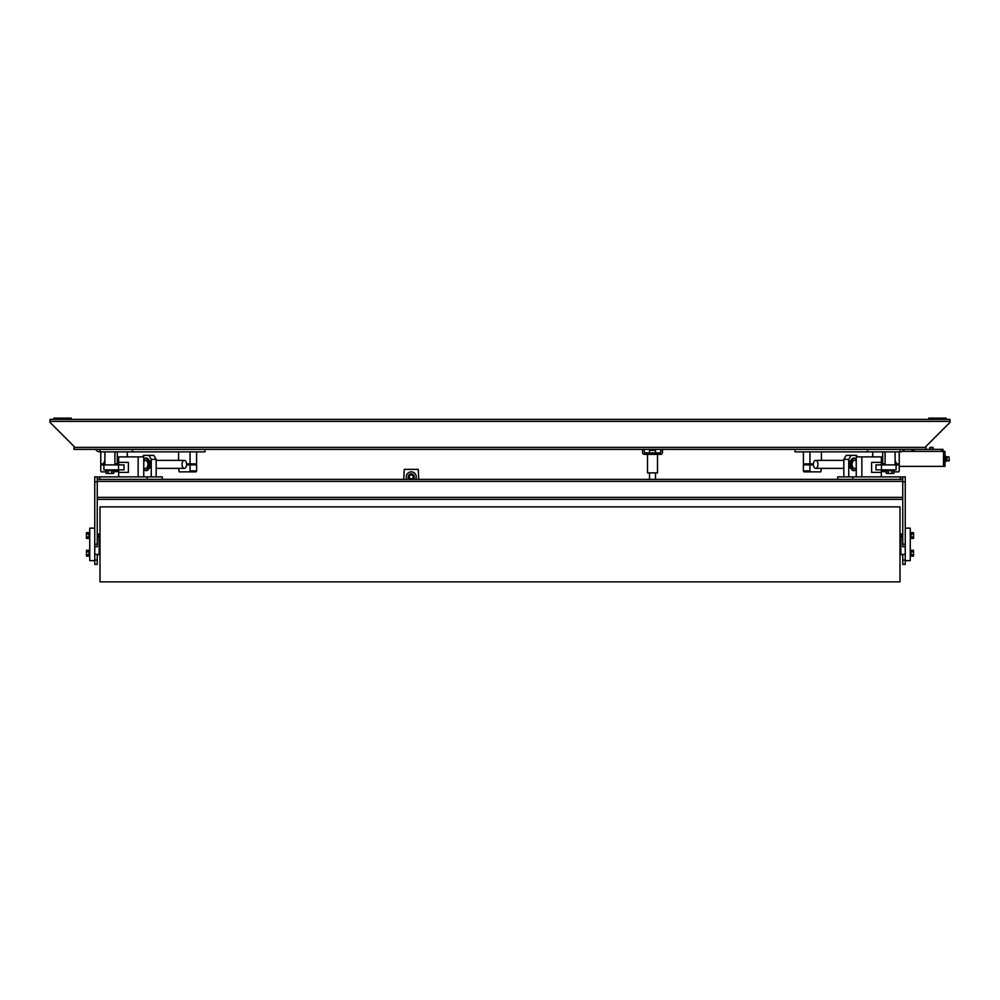 <?xml version="1.0" encoding="UTF-8"?>
<svg xmlns="http://www.w3.org/2000/svg" width="1000" height="1000" viewBox="0 0 1000 1000"><rect width="100%" height="100%" fill="white"/><g stroke="black" fill="none" stroke-linecap="round" stroke-linejoin="round"><path stroke-width="1.5" d="M904.325 449.375A5 5 0 0 1 900 451.875L900 449.375L926 449.375L926 446.375L950 422.375L950 419.375L50 419.375L50 422.375L74 446.375L74 449.375L100 449.375L100 451.875A5 5 0 0 1 95.675 449.375M205 449.375L205 451.875L132.5 451.875L132.5 449.375L900 449.375M867.5 449.375L867.5 451.875L900 451.875M795 449.375L795 451.875L867.5 451.875M132.5 451.875L100 451.875M132.5 449.375L100 449.375M644 449.375L644.5 452.875L660.5 452.875L661 449.375M662.5 449.375L662.5 452.375A2 2 0 0 1 660.5 454.375L644.5 454.375A2 2 0 0 1 642.5 452.375L642.5 449.375M403.725 479.375L162.25 479.375L403.725 479.375L404.25 469.375L418.25 469.375L418.75 479.375L649.5 479.375L649.5 472.875M837.75 479.375L147.25 479.375L902.75 479.375L900.25 479.375L900.25 476.875L837.75 476.875L837.75 479.375L655.5 479.375L655.5 472.875M657.5 454.375L657.5 472.875L647.5 472.875L647.5 454.375M649.5 452.875L649.5 450.375L655.5 450.375L655.5 452.875M53.75 419.375L53.75 418.125L71.25 418.125L71.25 419.375M928.75 419.375L928.75 418.125L946.25 418.125L946.25 419.375M97.25 479.375L99.75 479.375L97.25 479.375M97.25 499.375L902.75 499.375M94.75 476.875L97.25 476.875L94.75 476.875L94.75 546.7L97.25 546.7L97.25 476.875L94.75 476.875L97.25 476.875M94.75 560.112L94.75 564.375L97.25 564.375L97.25 560.112L94.75 560.112M147.25 479.375L162.25 479.375L162.25 476.875L99.75 476.875L99.75 479.375L147.25 479.375L147.25 476.875M97.25 477.55A5 5 0 0 1 99.75 476.875M97.25 554.375L97.25 560.112M900.25 476.875A5 5 0 0 1 902.75 477.55M902.75 476.875L905.25 476.875L902.75 476.875L902.75 546.7L905.25 546.7L905.25 476.875L902.75 476.875L905.25 476.875M902.75 560.112L902.75 564.375L905.25 564.375L905.25 560.112L902.75 560.112L902.75 554.375M852.75 476.875L852.75 479.375M408.25 476.875A3 3 0 0 0 409.588 479.375A3 3 0 0 1 411.25 473.875A3 3 0 0 1 414.25 476.875A3 3 0 0 0 411.25 473.875A3 3 0 0 0 408.25 476.875M412.912 479.375A3 3 0 0 0 414.25 476.875A3 3 0 0 1 412.912 479.375M415.575 479.375A5 5 0 0 0 411.25 471.875A5 5 0 0 0 406.925 479.375M409.25 476.875A2 2 0 0 1 411.25 474.875A2 2 0 0 1 413.25 476.875A2 2 0 0 1 411.25 478.875A2 2 0 0 1 409.25 476.875M803.388 451.875L803.388 463.875L813.4 463.875A4 2.3 -90 0 1 815.688 460.375A4 2.3 -90 0 1 817.962 463.875M809.95 463.875L809.95 451.875M821.413 451.875L821.413 460.375M810.525 471.875L809.95 470.875L803.388 470.875L803.962 471.875L820.85 471.875L821.413 468.375M809.95 470.875L809.95 464.875L803.388 464.875L803.388 470.875M817.962 464.875A4 2.3 -90 0 1 815.688 468.375A4 2.3 -90 0 1 813.4 464.875L809.95 464.875M896.312 463.875L899.237 463.875L899.237 451.875M882.712 463.875L885.088 463.875M886.338 470.875L881.462 470.875M881.462 471.325L886.338 471.875M896.312 464.875L899.237 464.875L899.237 470.875L898.662 471.875L893.838 471.875M100.763 451.875L100.763 463.875L103.688 463.875M114.913 463.875L117.287 463.875M113.663 471.875L118.537 471.325M118.537 470.875L113.663 470.875M106.163 471.875L101.337 471.875L100.763 470.875L100.763 464.875L103.688 464.875M182.037 463.875A4 2.3 90 0 1 184.312 460.375A4 2.3 90 0 1 186.6 463.875L196.612 463.875L196.612 451.875M190.05 451.875L190.05 463.875M178.588 460.375L178.588 451.875M196.038 471.875L196.612 470.875L190.05 470.875L189.475 471.875L196.038 471.875M196.612 470.875L196.612 464.875L190.05 464.875L190.05 470.875M189.475 471.875L179.15 471.875L178.588 468.375M190.05 464.875L186.6 464.875A4 2.3 90 0 1 184.312 468.375A4 2.3 90 0 1 182.037 464.875M193.675 463.875A3.5 2.013 90 0 1 193.7 464.375A3.5 2.013 90 0 1 193.675 464.875M193.562 463.875A4 2.3 90 0 1 193.575 464.375A4 2.3 90 0 1 193.562 464.875M104.375 461.712A4 2.3 90 0 1 104.488 461.525A4 2.3 90 0 1 104.913 460.938M103.912 466.05A3.5 2.013 90 0 1 103.675 464.375A3.5 2.013 90 0 1 104.275 461.875A3.5 2.013 90 0 1 104.913 461.138M806.325 464.875A3.5 2.013 -90 0 1 806.3 464.375A3.5 2.013 -90 0 1 806.325 463.875M806.438 464.875A4 2.3 -90 0 1 806.425 464.375A4 2.3 -90 0 1 806.438 463.875M895.088 461.138A3.5 2.013 -90 0 1 895.725 461.875A3.5 2.013 -90 0 1 896.325 464.375A3.5 2.013 -90 0 1 896.087 466.05M895.088 460.938A4 2.3 -90 0 1 895.512 461.525A4 2.3 -90 0 1 895.625 461.712M861.862 476.875L861.862 456.875L881.35 456.875L881.35 464.875L876 464.875L876 469.875L896.087 469.875L896.087 464.875L881.475 464.875L881.475 469.875M876 464.875L881.475 464.875M118.525 469.875L118.525 464.875L103.912 464.875L103.912 469.875L124 469.875L124 464.875L118.65 464.875L118.65 456.875L138.138 456.875L138.138 476.875M118.525 464.875L124 464.875M885.088 464.875L885.088 451.875M895.088 464.875L895.088 451.875M872.712 456.875L872.712 451.875M882.712 464.875L882.712 451.875M104.913 464.875L104.913 451.875M114.913 464.875L114.913 451.875M117.287 464.875L117.287 451.875M127.287 456.875L127.287 451.875M113.663 470.675L113.663 473.425L111.788 473.425L111.788 470.675M108.038 470.675L108.038 473.425L111.788 473.425M106.163 470.675L106.163 473.425L108.038 473.425M118.537 470.675L118.65 473.425M893.838 470.675L893.838 473.425L891.963 473.425L891.963 470.675M888.213 470.675L888.213 473.425L891.963 473.425M886.338 470.675L886.338 473.425L888.213 473.425M881.462 470.675L881.35 473.425M105.913 469.875L105.913 470.675L113.912 470.675L113.912 469.875M118.287 469.875L118.65 470.675M894.087 469.875L894.087 470.675L886.087 470.675L886.087 469.875M881.712 469.875L881.35 470.675M850.387 468.125L850.387 468.125A7 4.013 -90 0 1 850.387 460.625L850.387 460.625M848.75 476.875L848.75 459.375L851.05 455.375L856.5 455.375L857.362 456.875M850.85 460.625A6.325 3.625 -90 0 1 854.975 458.413M856.237 459.425A5.913 3.388 90 0 0 855.888 459.075A5.913 3.388 90 0 0 853.925 458.512A5.913 3.388 90 0 0 851.025 465.175A5.913 3.388 90 0 0 854.85 470.238A5.913 3.388 90 0 0 855.888 469.675A7 7 0 0 1 854.975 470.337A6.325 3.625 -90 0 1 850.85 468.125M851.05 455.375L846.137 455.375L843.838 459.375L843.838 476.875M848.75 459.375L843.838 459.375M149.613 460.625L149.613 460.625A7 4.013 90 0 1 149.613 468.125L149.613 468.125M156.163 476.875L156.163 459.375L153.863 455.375L148.95 455.375L151.25 459.375L151.25 476.875M145.025 458.413A6.325 3.625 90 0 1 149.15 460.625M149.15 468.125A6.325 3.625 90 0 1 145.025 470.337A7 7 0 0 1 144.113 469.675A5.913 3.388 -90 0 0 147.312 469.5A5.913 3.388 -90 0 0 148.6 461.587A5.913 3.388 -90 0 0 144.113 459.075A5.913 3.388 -90 0 0 143.912 459.25A5.913 3.388 -90 0 0 143.763 459.425M142.637 456.875L143.5 455.375L148.95 455.375M156.163 459.375L151.25 459.375M854.7 468.338A4 2.3 -90 0 1 854.388 468.375A4 2.3 -90 0 1 852.1 464.65A4 2.3 -90 0 1 854.075 460.412A4 2.3 -90 0 1 854.388 460.375L856.237 460.375M144.462 460.913A4 2.3 90 0 1 145.612 460.375A4 2.3 90 0 1 147.825 463.338A4 2.3 90 0 1 146.762 467.837A4 2.3 90 0 1 145.612 468.375L143.763 468.375M861.862 456.875L856.237 456.875L856.237 476.875M876 469.875L881.35 469.875L881.35 472.375L871.612 472.375L871.612 462.375L881.35 462.375L871.612 462.375L871.612 472.375L881.35 472.375L881.35 476.875M143.763 476.875L143.763 456.875L138.138 456.875M118.65 476.875L118.65 472.375L128.387 472.375L128.387 462.375L118.65 462.375L128.387 462.375L128.387 472.375L118.65 472.375L118.65 469.875L124 469.875M900 506.875L900 581.875L100 581.875L100 506.875L900 506.875M94.75 554.375L99.25 554.375L98.95 534.375M94.75 546.7L94.75 560.625L89.75 560.625L89.75 528.125L94.75 528.125M901.05 534.375L900.75 554.375L905.25 554.375M905.25 528.125L910.25 528.125L910.25 560.625L905.25 560.625L905.25 546.7M899.237 466.375L943.5 466.375L943.5 451.375L902.175 451.375M943.5 451.375L945 451.375L945 466.375L943.5 466.375L943.5 451.375M949 460.875L947 460.875L947 456.875L949 456.875L949.25 460.625L949 456.875M946 460.975L947 460.875M946 456.775L947 456.875M945 461.375L946 461.375L946 456.375L945 456.375M946 458.875L945 458.875M930.1 447.375L933.25 447.725L930.1 447.375L932.9 447.375L930.1 447.375L929.75 449.375L929.75 447.725M89.75 556.213L88.95 556.213L88.95 550.212L89.75 550.212M89.75 538.538L88.95 538.538L88.95 532.537L89.75 532.537M910.25 550.212L911.05 550.212L911.05 556.213L910.25 556.213M910.25 538.538L911.05 538.538L911.05 532.537L910.25 532.537M911.05 556.1L913.55 556.1L913.55 550.325L911.05 550.325M911.05 554.663L913.55 554.663M911.05 551.775L913.55 551.775M901.3 537.038L901.3 534.038L901.05 536.788L902.75 537.038M901.3 534.038L902.75 534.038L901.05 534.288M911.05 538.425L913.55 538.425L913.55 532.65L911.05 532.65M911.05 536.975L913.55 536.975M911.05 534.087L913.55 534.087M86.45 532.65L88.95 532.65L86.45 532.65L86.45 538.425L88.95 538.425L86.45 538.425M86.45 550.325L88.95 550.325L86.45 550.325L86.45 556.1L88.95 556.1L86.45 556.1M88.95 551.775L86.45 551.775M88.95 554.663L86.45 554.663M98.95 536.788L98.7 534.038L98.95 536.788M88.95 534.087L86.45 534.087M88.95 536.975L86.45 536.975M943 451.375L943 449.375L926 449.375M913 449.375L913 451.375L913 449.375M50 421.375L950 421.375M926 447.375L74 447.375M97.25 481.375L902.75 481.375M902.75 497.375L97.25 497.375M97.25 544.2L94.75 544.2M94.75 481.875L97.25 481.875M905.25 544.2L902.75 544.2M902.75 481.875L905.25 481.875M946.65 460.788L946.65 456.962M946.6 456.975L946.6 460.775M946.2 460.775L946.2 456.975M942 449.375L942 451.375M914 449.375L914 451.375M912 449.375L912 451.375M143.763 460.375L145.612 460.375M156.163 460.375L184.312 460.375M156.163 468.375L184.312 468.375M856.237 468.375L854.388 468.375M843.838 468.375L815.688 468.375M843.838 460.375L815.688 460.375M192.537 463.875L192.537 464.875M189.537 463.875L189.537 464.875M810.462 463.875L810.462 464.875M807.463 463.875L807.463 464.875M900 539.375L900.75 539.375M900 549.375L900.75 549.375M100 549.375L99.25 549.375M100 539.375L99.25 539.375M933.25 449.375L933.25 447.725L933.25 449.375M902.75 554.712L901.3 554.712M97.25 554.712L98.7 554.712M97.25 534.038L98.7 534.038M97.25 537.038L98.7 537.038"/></g></svg>

